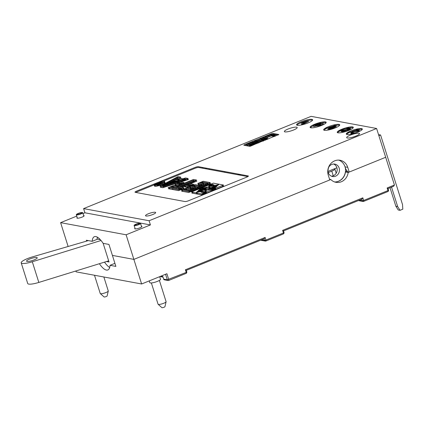 <?xml version="1.0" encoding="UTF-8"?>
<svg xmlns="http://www.w3.org/2000/svg" width="424" height="424" viewBox="0 0 424 424"><rect width="100%" height="100%" fill="white"/><g stroke="black" fill="none" stroke-linecap="round" stroke-linejoin="round"><path stroke-width="0.64" d="M347.283 171.243L345.475 171.98L348.184 172.478L385.686 157.272L394.431 185.012L393.642 186.279L388.066 188.526L388.58 190.169L387.965 190.588A1.124 0.398 67.9 0 1 387.934 191.542A1.124 0.398 67.9 0 1 387.843 191.553M333.253 175.78L331.785 171.126A5.607 1.155 -17.5 0 0 334.875 169.017A5.607 1.155 -17.5 0 0 334.51 168.763M331.785 171.126L328.234 172.563M75.854 270.984L76.124 271.853L141.627 283.985L166.902 273.734L168.72 279.496A1.124 0.398 67.9 0 1 168.688 280.45A1.124 0.398 67.9 0 1 168.598 280.455A1.124 1.023 -79.5 0 1 167.294 279.803L186.221 272.399A1.124 0.398 67.9 0 1 186.189 273.353A1.124 0.398 67.9 0 1 186.099 273.358M99.396 263.707A17.946 6.349 -112.1 0 0 107.86 269.95A17.946 6.349 -112.1 0 0 110.039 265.318L115.874 266.399L112.413 255.412L133.867 259.387L330.821 179.522A11.215 10.234 100.5 0 0 335.972 182.32A11.215 10.234 100.5 0 0 348.184 172.478M97.403 237.186A17.946 6.349 -112.1 0 0 97.059 239.348L92.199 241.32A17.946 6.349 -112.1 0 1 94.372 236.687A17.946 6.349 -112.1 0 1 103.106 243.339L108.947 244.42L112.413 255.412L133.867 259.387L141.627 283.985M329.575 179.288L330.821 179.522M261.571 239.83L264.523 240.376A1.124 1.023 100.5 0 0 265.822 241.033A1.124 0.398 -112.1 0 0 265.917 241.023A1.124 0.398 -112.1 0 0 265.943 240.069L264.523 240.376L264.035 238.834M283.963 232.495L283.444 232.972A1.124 0.398 67.9 0 1 283.418 233.926A1.124 0.398 67.9 0 1 283.322 233.937M334.637 181.97A11.215 10.234 100.5 0 0 345.475 171.98M239.057 174.964L240.307 174.46M114.899 263.346L110.039 265.318M104.516 262.122A17.946 6.349 -112.1 0 0 109.689 267.48M165.556 274.286L167.294 279.803L163.68 279.135L162.853 276.517L163.68 279.135A1.124 1.023 100.5 0 0 164.448 279.845A1.124 1.124 0 0 1 163.584 279.077M387.986 188.542L387.139 187.97L394.431 185.012M359.287 200.208L362.234 200.753A1.124 1.023 100.5 0 0 363.538 201.411A1.124 0.398 -112.1 0 0 363.628 201.4A1.124 0.398 -112.1 0 0 363.659 200.446L362.234 200.753L361.746 199.211M387.139 187.97L387.965 190.588L363.659 200.446L362.833 197.828L361.852 199.169L283.545 230.91L284.064 232.548M283.471 230.921L282.623 230.354L362.833 197.828M282.623 230.354L283.444 232.972L265.943 240.069L265.122 237.451L264.141 238.792L186.322 270.337L186.836 271.975L186.221 272.399L185.394 269.781L186.242 270.348M283.502 233.841A1.124 1.023 100.5 0 0 284.006 232.665M388.024 191.457A1.124 1.023 100.5 0 0 388.522 190.281M186.279 273.268A1.124 1.023 100.5 0 0 186.777 272.091M391.538 187.132L397.659 206.546L400.023 210.315L402.8 209.186L402.524 204.58L380.572 134.965L378.568 134.71M378.865 135.654L380.572 134.965M390.027 187.742L395.852 206.212L397.659 206.546M400.023 210.315L398.216 209.981L395.852 206.212M333.672 164.024A6.312 5.756 -79.5 0 1 336.873 167.671A6.312 5.756 -79.5 0 1 331.42 176.177M328.224 172.531A6.312 5.756 -79.5 0 1 327.916 170.713A6.312 5.756 -79.5 0 1 328.446 167.872A6.312 5.756 -79.5 0 1 334.838 164.109A6.312 5.756 -79.5 0 1 339.158 168.095A6.312 5.756 -79.5 0 1 338.023 174.317A6.312 5.756 -79.5 0 1 332.543 176.517A6.312 5.756 -79.5 0 1 328.224 172.531M345.21 167.416A11.448 10.446 -79.5 0 1 335.135 181.97M349.222 172.059L347.738 167.347L345.03 166.844L345.687 168.938L347.643 171.768L349.222 172.059L385.686 157.272L376.607 128.488L311.11 116.351L83.597 208.608L84.917 212.795L150.419 224.932L149.1 220.745L83.597 208.608M314.317 126.527L314.221 126.23M313.893 125.186L313.723 124.651M312.318 120.193L312.069 119.409M149.1 220.745L376.607 128.488M288.071 129.029A6.731 1.389 -17.5 0 0 284.366 131.551A6.731 1.389 -17.5 0 0 293.493 130.03A6.731 1.389 -17.5 0 0 297.203 127.507A6.731 1.389 -17.5 0 0 288.071 129.029M350.388 135.118A6.731 1.389 -17.5 0 0 346.678 137.641A6.731 1.389 -17.5 0 0 355.805 136.12A6.731 1.389 -17.5 0 0 359.515 133.592A6.731 1.389 -17.5 0 0 350.388 135.118M148.453 213.733A5.327 1.097 -17.5 0 0 145.517 215.731A5.327 1.097 -17.5 0 0 152.746 214.528A5.327 1.097 -17.5 0 0 155.682 212.525A5.327 1.097 -17.5 0 0 148.453 213.733M156.175 183.179L136.554 191.134A2.804 0.578 -17.5 0 0 135.256 192.332L184.944 201.538A2.804 0.578 -17.5 0 0 188.505 200.759L246.842 177.105A2.804 0.578 -17.5 0 0 248.141 175.907L198.453 166.701A2.804 0.578 -17.5 0 0 194.892 167.48L158.12 182.394M301.215 121.699A8.411 1.733 -17.5 0 0 297.309 125.281A8.411 1.733 -17.5 0 0 307.988 122.955A8.411 1.733 -17.5 0 0 311.894 119.367A8.411 1.733 -17.5 0 0 301.215 121.699M314.767 124.206A8.411 1.733 -17.5 0 0 310.861 127.794A8.411 1.733 -17.5 0 0 321.54 125.462A8.411 1.733 -17.5 0 0 325.447 121.879A8.411 1.733 -17.5 0 0 314.767 124.206M328.314 126.718A8.411 1.733 -17.5 0 0 324.413 130.306A8.411 1.733 -17.5 0 0 335.093 127.974A8.411 1.733 -17.5 0 0 338.999 124.391A8.411 1.733 -17.5 0 0 328.314 126.718M341.866 129.23A8.411 1.733 -17.5 0 0 337.965 132.813A8.411 1.733 -17.5 0 0 348.645 130.486A8.411 1.733 -17.5 0 0 352.545 126.898A8.411 1.733 -17.5 0 0 341.866 129.23M350.902 130.905A8.411 1.733 -17.5 0 0 346.996 134.488A8.411 1.733 -17.5 0 0 357.676 132.161A8.411 1.733 -17.5 0 0 361.582 128.573A8.411 1.733 -17.5 0 0 350.902 130.905M249.688 146.328L278.854 134.498L272.982 133.412L271.561 133.724L244.335 144.759L243.816 145.241L249.688 146.328M347.738 167.347A11.215 10.234 100.5 0 0 340.059 160.261A11.215 10.234 100.5 0 0 330.312 164.178A11.215 10.234 100.5 0 0 328.293 175.234L329.777 179.946L133.867 259.387L126.114 234.785L150.419 224.932M68.126 246.487L60.611 222.653L76.733 216.113M82.987 213.579L84.917 212.795M60.611 222.653L126.114 234.785M92.199 241.32L86.358 240.233L86.629 241.097M349.01 131.747L349.948 131.922L346.652 133.258M346.116 131.212L345.692 131.133M343.096 130.65L341.071 131.35M331.886 128.573L331.462 128.499M330.476 128.313L330.169 128.255M203.25 167.591L201.999 168.1M178.419 177.661L178.043 177.815M164.57 183.279L163.754 183.608M159.058 185.511L158.242 185.845M206.636 168.222L205.386 168.726M179.622 179.177L178.091 179.797M175.684 180.772L173.199 181.779M166.346 184.557L163.134 185.86M166.134 186.645L170.49 184.88M177.349 182.097L179.071 181.398M208.772 169.356L210.023 168.847M240.97 174.582L239.719 175.086M214.745 185.214L213.622 185.67M209.907 187.175L207.744 188.055M203.902 189.613L203.372 189.825M198.416 191.834L197.499 192.21M202.232 194.446L202.889 194.568M345.03 166.844A11.215 10.234 100.5 0 0 338.686 160.108M337.472 132.654L337.276 132.028M310.114 127.211L310.967 127.163M173.469 188.76L171.937 189.385M201.299 194.823L203.896 193.768L203.027 193.609M198.088 190.789L200.722 189.719M203.573 188.563L207.283 187.058M209.578 186.131L213.293 184.62M237.721 174.72L238.972 174.211M225.42 171.699L224.169 172.208M192.385 185.092L190.853 185.717M188.447 186.692L186.915 187.313M181.186 189.56L180.47 189.427M324.519 128.689L327.026 127.677L327.164 128.112M327.026 127.677L326.427 127.566M336.91 167.787L327.975 171.413M77.179 217.528A3.784 0.779 -17.5 0 0 77.968 218.201A3.784 0.779 -17.5 0 0 82.017 217.141A3.784 0.779 -17.5 0 0 83.597 215.503M134.996 228.239A3.784 0.779 -17.5 0 0 135.786 228.912A3.784 0.779 -17.5 0 0 139.841 227.852A3.784 0.779 -17.5 0 0 141.415 226.215M337.981 131.27L340.636 130.195L339.979 130.073M339.205 131.408L339.03 130.846M340.636 130.195L343.18 129.262L348.358 128.202L346.382 127.836L347.161 127.523L349.699 127.995L343.069 129.516L341.574 130.248A8.411 1.733 162.5 0 1 342.115 130.014A8.411 1.733 162.5 0 1 343.917 129.341M340.758 130.587L340.764 130.603A8.411 1.733 162.5 0 0 337.584 132.707M351.878 133.608L352.683 133.279M352.863 132.463L352.588 132.41M160.892 182.044L159.551 183.089L162.403 182.325L157.543 184.297L156.695 184.138A1.542 0.318 162.5 0 1 157.331 183.513A1.542 0.318 162.5 0 1 159.281 183.041L160.892 182.044M157.182 183.942L159.504 183.364L157.182 183.942A5.607 1.155 -17.5 0 1 157.431 183.825A5.607 1.155 -17.5 0 1 158.958 183.263M296.933 125.175A8.411 1.733 162.5 0 1 301.459 122.483A8.411 1.733 162.5 0 1 307.962 120.501M308.598 120.379A8.411 1.733 162.5 0 1 312.52 120.262M308.699 121.381L301.406 124.338L303.34 124.057L308.699 121.381M310.479 127.688A8.411 1.733 162.5 0 1 313.765 125.531M314.82 125.069A8.411 1.733 162.5 0 1 315.011 124.995A8.411 1.733 162.5 0 1 317.952 123.946M319.092 123.607A8.411 1.733 162.5 0 1 326.072 122.769M318.906 126.416L317.751 126.633L323.38 124.105L316.436 127.126M317.041 124.762L317.592 124.863L313.405 126.564L316.171 126.087L323.475 123.135L316.182 126.092M317.035 125.886L320.645 124.879L319.632 124.693M319.208 124.614L321.122 123.686L320.194 123.808M318.97 124.306L318.344 124.455M324.031 130.195A8.411 1.733 162.5 0 1 328.563 127.502A8.411 1.733 162.5 0 1 331.626 126.416M333.64 125.849A8.411 1.733 162.5 0 1 339.624 125.281M336.365 126.506L329.072 129.463L331.006 129.182L336.365 126.506M329.75 128.355L327.662 129.203L328.086 129.283L330.837 128.419L329.326 128.779L335.379 126.326L330.99 127.852M345.958 128.695A8.411 1.733 162.5 0 1 348.072 128.149M349.249 127.91A8.411 1.733 162.5 0 1 353.176 127.794M346.138 131.398L344.966 131.679L350.595 129.145L343.541 132.145M346.26 129.972L349.254 129.357L350.028 129.039L349.021 128.854M348.597 128.774L347.579 128.583M347.32 128.636L346.715 128.885L347.823 129.087M348.242 129.166L347.383 129.516M346.138 129.77L343.928 130.221M342.2 130.714L340.986 131.583L342.783 131.732L344.373 131.292L342.385 131.472L342.004 131.127L345.009 130.232M346.62 134.382A8.411 1.733 162.5 0 1 351.151 131.689A8.411 1.733 162.5 0 1 351.167 131.679M352.185 131.286A8.411 1.733 162.5 0 1 357.109 129.823M358.285 129.585A8.411 1.733 162.5 0 1 362.207 129.468M351.968 132.521L350.786 133.21L351.024 133.534L354.141 133.104L351.872 133.231L352.408 132.595L359.801 130.852L357.347 130.396M357.088 130.449L356.483 130.693L358.46 131.058L353.696 132.034M135.765 192.427A2.804 0.578 162.5 0 1 136.804 191.918L154.034 184.933M154.548 184.726L156.705 183.852M158.401 183.163L160.383 182.357M161.078 182.076L162.742 181.403M163.256 181.191L195.141 168.264A2.804 0.578 162.5 0 1 198.697 167.491L247.876 176.601M213.044 184.445L208.889 186.131M205.81 187.382L202.1 188.887M199.625 189.888L198.628 190.291M193.466 192.385L191.796 193.063L201.962 194.945L223.835 186.072L221.837 185.707M218.217 185.034L217.327 184.869M192.618 188.367L193.901 188.606L191.171 189.714L187.101 188.961L184.832 189.883M183.301 190.503L181.636 191.182L188.749 192.496L210.622 183.629L208.624 183.258M207.914 183.126L203.509 182.309L201.241 183.226M199.709 183.852L198.04 184.525L200.107 184.912M200.817 185.039L202.105 185.277L199.37 186.39L195.305 185.638L193.037 186.555M191.505 187.175L189.835 187.853L191.902 188.235M186.168 186.189L184.504 186.862L188.569 187.62L190.233 186.942M191.749 186.316L195.814 187.069L190.021 189.422L185.951 188.669L183.544 189.645L189.237 190.699L208.052 183.067L202.359 182.013L199.953 182.988L204.018 183.746L198.22 186.094L194.155 185.341L191.749 186.316L194.017 185.399M193.307 185.267L192.04 185.028M191.325 184.896L189.973 184.647L187.7 185.569M194.192 180.582L177.449 187.175L173.888 186.512L171.619 187.434M170.088 188.055L168.423 188.733L178.584 190.614L184.053 188.399L182.055 188.028M181.345 187.896L180.635 187.684M182.166 187.064L184.901 185.951M186.417 185.33L189.056 185.818L191.463 184.843L188.823 184.355L186.417 185.33L188.839 184.355M190.371 183.735L196.906 181.085L194.907 180.714M176.517 184.398L174.847 185.076L178.186 185.696M178.896 185.823L184.366 183.608M183.65 183.475L182.384 183.242M181.668 183.11L180.317 182.855L178.048 183.778M161.666 186.496L160.288 187.222L162.832 187.694L175.048 183.815M180.847 181.97L188.521 179.532L186.231 179.108M182.903 179.781L179.373 179.05M180.64 178.377L181.069 178.149L179.363 177.836M178.599 177.693L162.933 185.823M156.7 184.138A5.607 1.155 -17.5 0 0 155.115 184.991M154.818 185.203A5.607 1.155 -17.5 0 0 155.91 186.237A5.607 1.155 -17.5 0 0 161.952 184.663A5.607 1.155 -17.5 0 0 164.236 182.235M163.871 182.23A5.607 1.155 -17.5 0 0 162.143 182.426M161.486 182.564A5.607 1.155 -17.5 0 0 159.594 183.062M244.86 145.432L252.169 142.469M253.229 142.04L254.649 141.468M256.923 140.54L260.675 139.024M261.735 138.59L263.156 138.017M264.216 137.583L270.952 134.853M272.028 134.424L273.231 134.196L278.054 135.092M275.626 136.078L271.816 135.373L265.684 137.858M266.192 137.948L271.259 135.897L274.561 136.507M264.91 139.326L266.765 139.671M267.825 139.236L264.019 138.531L263.203 138.865M262.514 139.719L261.539 139.538L260.622 139.999M261.566 140.174L263.919 140.609L258.062 141.468M256.17 141.749L254.697 142.31M256.403 142.777L258.258 143.121M259.318 142.687L256.101 142.093L257.161 141.934M259.032 141.648L263.558 140.969M265.344 140.243L263.437 139.893M249.026 144.611L246.646 145.575L247.155 145.671L252.471 143.513L253.414 143.688M250.165 145.241L249.206 145.633L249.715 145.724L254.321 143.858L255.412 144.059L250.34 146.259M256.838 143.694L254.983 143.349M254.48 143.259L253.388 143.058M318.7 125.069L319.219 125.165L318.896 125.239M317.783 125.499L317.433 125.584M315.97 125.928L318.276 124.99M203.435 190.874L198.231 192.008L199.163 191.15M204.273 189.994L205.672 189.687L207.5 190.026M213.208 189.205L215.747 188.648L214.756 189.565L209.493 190.71M206.085 191.314L204.654 191.049M206.965 188.945L199.884 190.487L200.822 189.629M207.808 188.065L209.207 187.758L211.03 188.097M216.68 187.795L215.684 188.203M214.486 188.463L209.959 189.448L208.338 189.146M210.654 187.042A2.396 0.493 162.5 0 1 209.223 186.777M210.733 186.019A2.396 0.493 162.5 0 1 213.097 185.484A2.396 0.493 162.5 0 1 213.394 185.951L214.565 186.168M216.139 186.942L213.495 187.519L211.873 187.217M195.771 188.049L194.15 187.747M193.434 187.615L192.215 187.307M193.747 186.687L194.489 186.39L198.178 187.074M203.976 184.721L202.349 184.419M201.638 184.286L200.419 183.984M201.951 183.359L202.688 183.062L206.382 183.746M207.092 183.878L208.38 184.117L189.57 191.743L184.016 190.636M185.548 190.016L186.284 189.714L189.978 190.397M189.523 186.809L186.883 186.322M188.415 185.696L189.793 185.521M190.508 185.648L191.775 185.887M172.335 187.567L173.072 187.265L176.628 187.927L178.297 187.249M193.376 181.334L194.658 181.573L189.655 183.603M184.17 185.818L189.639 183.597L193.704 184.355L188.235 186.571L184.17 185.818L181.456 186.931M179.924 187.551L178.255 188.23L179.813 188.516M180.523 188.648L181.811 188.887L179.405 189.862L170.803 188.187M179.712 185.071L177.227 184.53M178.758 183.91L180.142 183.73M180.852 183.862L182.119 184.096M175.287 181.605L176.479 181.822M170.639 183.682L173.469 182.182M179.41 182.044L163.871 186.984L162.429 186.634M164.056 185.77L166.886 184.27M175.435 179.739L177.423 178.684M178.615 178.907L177.237 179.638L181.101 180.354M181.864 180.497L184.769 179.739L185.961 179.962L180.083 181.827M166.277 185.447L179.039 181.393M178.276 181.255L177.084 181.032M176.326 180.889L175.25 180.693L172.711 182.039M170.909 182.993L168.079 184.493M163.94 182.447A5.046 1.039 162.5 0 1 161.724 184.62A5.046 1.039 162.5 0 1 156.403 186.03A5.046 1.039 162.5 0 1 155.184 185.209M155.433 185.007A5.046 1.039 162.5 0 1 156.928 184.18M157.389 183.979A5.046 1.039 162.5 0 1 157.659 183.868A5.046 1.039 162.5 0 1 159.196 183.306M159.774 183.131A5.046 1.039 162.5 0 1 160.749 182.861M161.507 182.686A5.046 1.039 162.5 0 1 163.616 182.431M159.922 184.106L161.221 183.089L159.615 184.09A1.542 0.318 -17.5 0 0 157.129 184.832M156.922 185.007A1.542 0.318 -17.5 0 0 157.028 185.182L157.871 185.341L162.737 183.369L160.097 184.175M159.525 184.355L158.136 185.103L157.431 184.906M157.627 184.732L159.276 184.308M197.976 193.222L196.572 193.529L197.086 193.058M200.738 191.924L202.142 191.616L204.569 192.067M206.414 191.961A2.396 0.493 162.5 0 1 205.269 192.973A2.396 0.493 162.5 0 1 202.264 193.641M359.467 129.802L351.766 131.673L351.544 132.182L353.462 131.991L353.812 132.055L353.123 132.293L350.425 132.346L352.344 131.233L358.126 130.014L356.155 129.649L356.929 129.331L359.467 129.802M342.974 131.053L350.69 128.175L344.908 130.772L342.974 131.053M341.574 130.248L344.044 130.248L341.855 130.756L340.684 130.353M328.743 128.419L336.46 125.541L330.678 128.133L328.743 128.419M327.333 128.159L335.05 125.276L329.268 127.873L327.333 128.159M319.383 124.211L313.076 125.515L317.263 123.819L316.558 123.686L320.369 122.557L320.788 122.637L318.62 123.517L320.311 123.829L319.383 124.211M314.741 125.091L318.885 124.115L317.687 123.893L314.741 125.091M301.077 123.294L308.794 120.416L303.012 123.008L301.077 123.294M271.487 134.323L275.441 135.055L274.376 135.489L270.925 134.848L265.106 136.91L271.487 134.323M266.579 138.648L262.626 137.917L263.686 137.487L267.639 138.219L266.579 138.648M263.59 139.565L260.145 138.924L261.205 138.494L265.159 139.226L263.564 139.872L255.767 141.044L259.133 141.669L258.068 142.098L254.119 141.367L255.714 140.72L263.59 139.565M252.142 142.469L246.318 144.531L252.699 141.945L256.653 142.676L250.271 145.262L249.768 145.167L255.084 143.01L253.992 142.809L249.381 144.679L248.877 144.584L253.488 142.718L252.142 142.469M191.468 192.014L213.346 183.147L223.506 185.028L201.633 193.901L191.468 192.014M199.688 191.728L201.914 192.141A2.396 0.493 -17.5 0 0 203.112 192.485A2.396 0.493 -17.5 0 0 206.154 191.256A2.396 0.493 -17.5 0 0 204.538 191.076L201.808 190.572L197.234 191.569L196.243 192.48L199.688 191.728M197.902 190.959L203.223 189.798L206.096 190.334L214.427 188.516L215.418 187.604L208.216 189.173L205.343 188.643L198.893 190.047L197.902 190.959M216.081 186.995L217.077 186.083L211.751 187.244L208.878 186.714L200.552 188.526L199.556 189.438L206.758 187.869L209.631 188.404L216.081 186.995M213.166 186.47L217.74 185.474L218.731 184.562L215.286 185.315L213.06 184.901A2.396 0.493 -17.5 0 0 211.862 184.557A2.396 0.493 -17.5 0 0 208.825 185.792A2.396 0.493 -17.5 0 0 210.437 185.966L213.166 186.47M181.302 190.132L186.772 187.917L190.837 188.669L193.572 187.562L189.507 186.804L194.976 184.588L199.042 185.341L201.776 184.233L197.711 183.481L203.181 181.26L210.293 182.58L188.42 191.452L181.302 190.132M168.089 187.684L173.559 185.468L177.115 186.125L193.524 179.474L196.572 180.036L180.168 186.692L183.725 187.35L178.255 189.57L168.089 187.684M192.703 180.227L176.299 186.878L172.743 186.221L170.331 187.196L179.076 188.812L181.483 187.837L177.926 187.18L194.33 180.529L192.703 180.227M178.584 184.785L174.518 184.027L179.983 181.811L184.053 182.564L178.584 184.785M179.167 182.564L176.76 183.539L179.4 184.027L181.806 183.051L179.167 182.564M188.187 178.483L162.503 186.65L159.959 186.178L178.027 176.601L180.741 177.105L178.933 178.064L182.908 178.796L185.474 177.979L188.187 178.483M161.984 185.648L163.537 185.935L185.633 178.917L184.435 178.695L181.869 179.511L176.909 178.589L178.716 177.635L177.518 177.412L161.984 185.648M179.045 180.407L165.153 184.822L174.921 179.643L179.045 180.407M176.485 180.841L174.418 180.454L169.515 183.057L176.485 180.841M161.618 183.613A5.607 1.155 162.5 0 1 154.5 185.166A5.607 1.155 162.5 0 1 157.103 182.776A5.607 1.155 162.5 0 1 164.221 181.223A5.607 1.155 162.5 0 1 161.618 183.613M157.331 182.818A5.046 1.039 -17.5 0 0 154.988 184.97A5.046 1.039 -17.5 0 0 161.396 183.571A5.046 1.039 -17.5 0 0 163.738 181.419A5.046 1.039 -17.5 0 0 157.331 182.818M88.33 240.599L32.335 256.918A11.215 2.311 -17.5 0 0 21.2 262.838L27.719 283.513A11.215 2.311 -17.5 0 0 38.828 282.437L108.671 260.839M21.2 262.838A11.215 2.311 -17.5 0 0 32.309 261.762L101.05 240.503M31.906 258.253A5.607 1.155 -17.5 0 0 26.548 261.152A5.607 1.155 -17.5 0 0 31.89 260.681A5.607 1.155 -17.5 0 0 37.248 257.781A5.607 1.155 -17.5 0 0 31.906 258.253M100.324 239.661L97.08 239.062M106.504 261.507L109.026 261.974L103.154 243.344M151.363 282.951L158.067 304.204A4.208 0.869 -17.5 0 0 158.126 304.3L161.883 307.649A1.617 0.334 -17.5 0 0 164.051 307.246A1.617 0.334 -17.5 0 0 164.941 306.685L166.091 301.787A4.208 0.869 -17.5 0 0 166.091 301.676L159.387 280.423M158.126 304.3A4.208 0.869 -17.5 0 0 163.77 303.255A4.208 0.869 -17.5 0 0 166.091 301.787M149.248 280.895L149.799 282.644A5.607 1.155 162.5 0 0 157.405 281.377A5.607 1.155 -17.5 0 0 160.495 279.273L159.673 276.665M140.535 223.416A3.365 0.694 -17.5 0 1 138.68 224.678A3.365 0.694 162.5 0 1 134.117 225.441A3.365 0.694 162.5 0 1 135.966 224.179A3.365 0.694 -17.5 0 1 140.535 223.416L141.632 226.898M138.229 224.598A2.242 0.461 -17.5 0 0 139.268 223.639A2.242 0.461 -17.5 0 0 136.422 224.264A2.242 0.461 -17.5 0 0 135.378 225.218A2.242 0.461 -17.5 0 0 138.229 224.598M94.494 275.256L100.244 293.493A4.208 0.869 -17.5 0 0 100.308 293.583L104.06 296.938A1.617 0.334 -17.5 0 0 106.228 296.535A1.617 0.334 -17.5 0 0 107.118 295.973L108.274 291.076A4.208 0.869 -17.5 0 0 108.268 290.965L103.864 276.989M100.308 293.583A4.208 0.869 -17.5 0 0 105.952 292.544A4.208 0.869 -17.5 0 0 108.274 291.076M82.712 212.705A3.365 0.694 -17.5 0 1 80.857 213.966A3.365 0.694 162.5 0 1 76.293 214.73A3.365 0.694 162.5 0 1 78.148 213.468A3.365 0.694 -17.5 0 1 82.712 212.705L83.809 216.187M80.406 213.882A2.242 0.461 -17.5 0 0 81.45 212.928A2.242 0.461 -17.5 0 0 78.599 213.548A2.242 0.461 -17.5 0 0 77.56 214.507A2.242 0.461 -17.5 0 0 80.406 213.882M265.122 237.451L185.394 269.781M265.986 240.964L264.809 240.843M162.853 276.517L160.924 276.162M363.697 201.342L362.52 201.22M363.002 201.464L359.388 200.796A1.124 1.023 -79.5 0 1 358.784 200.414M345.507 170.883L345.809 171.842M212.991 185.489L212.784 184.827M38.828 282.437L32.309 261.762M283.418 233.926L265.917 241.023M336.2 173.225L334.875 169.017M162.959 277.105L159.965 276.549M186.189 273.353L168.688 280.45A1.124 1.124 0 0 1 168.063 280.513L164.448 279.845M387.934 191.542L363.628 201.4M265.286 241.086L260.617 240.223M359.388 200.796L358.487 200.531M346.297 169.817L346.806 171.439M327.916 170.713L328.446 167.872M134.117 225.441L135.214 228.923M76.293 214.73L77.391 218.212"/></g></svg>
